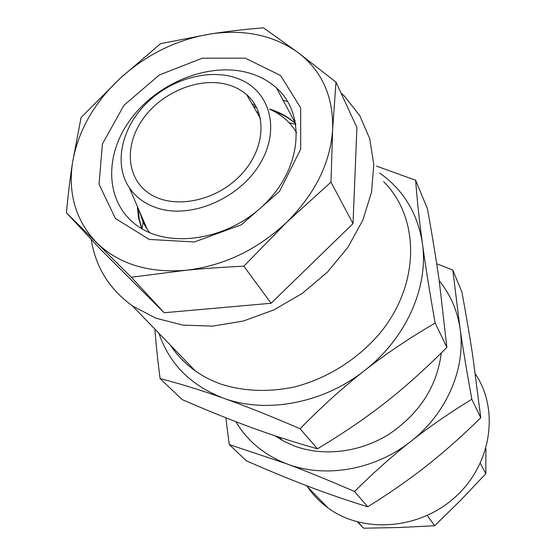 <?xml version="1.0" encoding="UTF-8"?>
<svg xmlns="http://www.w3.org/2000/svg" width="556" height="556" viewBox="0 0 556 556"><rect width="100%" height="100%" fill="white"/><g stroke="black" fill="none" stroke-linecap="round" stroke-linejoin="round"><path stroke-width="0.83" d="M295.861 124.384L289.106 122.744M143.372 220.405L142.114 228.877M225.145 84.005C197.575 77.652 162.338 92.47 143.719 117.872C124.933 143.17 125.739 175.766 147.097 191.938C169.782 209.64 212.67 203.086 238.851 176.968C265.316 151.086 268.166 113.007 246.697 94.722C240.692 89.523 233.506 85.951 225.145 84.005M158.912 208.549C192.3 218.564 239.156 198.284 259.617 164.402C280.46 130.646 270.605 92.338 240.407 79.591C212.719 67.533 173.027 77.597 147.403 102.387C121.674 127.067 113.236 163.735 129.319 187.72C136.15 197.748 146.013 204.691 158.912 208.549M296.633 132.696C290.301 122.251 281.35 114.432 269.785 109.24M255.009 104.591L252.09 104.062M139.208 210.717L142.996 221.809L145.7 226.973L149.564 232.658M256.587 111.846L258.755 112.486M235.855 421.698C247.427 441.082 264.434 455.142 286.882 463.878C324.954 478.57 374.959 470.022 410.78 441.429C447.024 413.33 466.206 367.599 460 328.262C457.199 310.158 450.263 294.298 439.191 280.683M441.297 352.942C437.079 386.163 419.836 413.136 389.554 433.861C360.462 452.341 324.065 456.837 295.062 446.246L284.54 441.617L274.886 435.758M452.792 270.028L460 328.262C462.94 348.348 466.887 372.013 471.835 399.257L480.766 417.806L472.989 357.591C470.098 338.354 466.414 316.517 461.925 292.095L452.792 270.028L436.696 263.766M480.766 417.806C461.98 436.196 443.952 452.174 426.688 465.733C409.466 479.341 389.819 493.033 367.752 506.808C346.951 500.351 327.275 493.589 308.726 486.521C290.142 479.474 269.312 470.883 246.245 460.757L229.274 444.564L225.826 417.778M471.835 399.257C449.498 412.92 429.149 426.973 410.78 441.429C392.411 455.857 373.653 472.558 354.513 491.532L367.752 506.808M354.513 491.532C328.923 480.37 306.377 471.154 286.882 463.878L229.274 444.564M160.107 378.567C180.505 383.848 201.654 390.402 223.561 398.214C245.356 405.977 270.862 416.145 300.073 428.725L317.476 448.803C294.513 442.354 272.711 435.348 252.07 427.779C231.393 420.246 208.076 410.835 182.111 399.562L160.107 378.567C157.695 360.364 155.972 343.9 154.915 329.152M158.94 333.308C169.358 363.965 190.896 385.607 223.561 398.214C266.102 413.949 323.133 403.434 364.451 370.637C385.635 354.054 409.202 338.187 435.16 323.036L446.878 347.389L439.316 281.565C436.335 260.375 432.373 236.105 427.439 208.771L415.624 180.227C417.104 199.986 419.356 221.024 422.393 243.347C417.667 213.295 403.434 189.867 379.699 173.069M300.073 428.725C321.799 406.554 343.26 387.191 364.451 370.637C406.255 338.395 428.815 286.799 422.393 243.347C425.396 265.546 429.649 292.108 435.16 323.036M317.476 448.803C343.045 433.471 365.674 418.056 385.357 402.572C405.088 387.15 425.597 368.753 446.878 347.389M415.624 180.227L376.523 166.133M283.115 100.316L287.654 101.498M244.466 71.835C256.948 74.65 267.617 80.015 276.478 87.938C305.904 113.827 302.249 167.064 265.254 203.538C228.634 240.324 168.503 249.533 136.38 225.097C105.341 202.189 103.923 155.826 130.041 120.103C155.937 84.227 205.247 63.106 244.466 71.835M245.342 58.165L280.544 75.512L300.657 107.794L300.671 149.216L279.578 191.32L241.36 224.763L194.426 241.971L149.265 239.448L115.391 218.466L99.051 184.224L102.415 143.969L123.967 105.299L159.35 74.97L202.308 58.192L245.342 58.165M330.98 182.118L286.625 222.344L243.827 266.192C223.046 267.158 203.635 268.534 185.593 270.32L131.334 277.242L66.421 212.76C68.124 194.607 70.153 177.899 72.516 162.651L81.072 117.545L119.748 78.709C146.207 54.606 176.377 39.698 210.272 33.999C244.279 29.002 273.51 35.16 297.946 52.479C321.868 70.772 333.433 96.39 332.662 129.333C330.466 162.839 315.12 193.842 286.625 222.344C256.983 250.019 223.303 266.011 185.593 270.32C148.327 273.177 118.713 263.996 96.744 242.77C75.998 220.92 67.922 194.211 72.516 162.651C77.979 131.272 93.721 103.291 119.748 78.709L160.538 43.667L210.272 33.999C226.765 31.442 244.473 29.371 263.391 27.8L297.946 52.479L335.977 82.114L356.91 127.512L353.011 223.609L330.98 182.118L332.662 129.333L335.977 82.114M243.827 266.192L271.085 303.256L353.011 223.609M131.334 277.242L164.201 312.743L271.085 303.256M66.421 212.76L101.352 250.186L164.201 312.743M91.191 239.295C95.5 266.894 109.233 289.085 132.391 305.876L155.84 318.199L182.987 325.114L212.649 326.122L243.431 321.014L273.823 309.942L302.29 293.387L327.394 272.169L347.875 247.371L362.79 220.28L371.519 192.258L373.806 164.659L369.747 138.75L359.746 115.62L344.442 96.174L340.96 92.921M170.449 345.2C176.989 355.173 185.287 363.749 195.344 370.921C203.135 376.426 211.753 380.853 221.198 384.196C243.924 391.382 268.249 392.334 294.18 387.039C328.109 378.414 359.975 357.946 382.146 330.493C420.607 281.301 419.113 216.882 383.626 181.624M357.459 521.952L363.687 528.2L358.05 522.112M485.861 448.636L485.84 473.698L460.715 500.205L434.722 525.726L399.354 527.505L363.687 528.2M434.722 525.726L427.223 515.537M485.84 473.698L480.321 463.308M475.352 373.91C499.344 409.32 491.845 463.683 455.739 496.598C419.884 529.757 362.971 533.955 327.859 507.823C319.797 501.901 313.007 494.896 307.503 486.799M293.45 119.582L295.215 120.826M295.771 123.807L295.674 123.717C288.321 117.017 279.626 112.131 269.59 109.045M255.92 106.168L253.14 105.876M137.304 206.29L138.507 217.73L141.613 228.579M282.344 440.428L279.404 437.252M260.43 118.497L246.697 94.722M129.319 187.72L147.257 229.44M276.478 87.938L295.674 123.717C289.426 118.219 282.121 114.043 273.767 111.179M256.601 107.461L253.918 107.225M138.117 208.173L139.16 218.751L141.863 228.731M195.344 370.921L132.391 305.876M306.37 485.624L327.859 507.823"/></g></svg>

